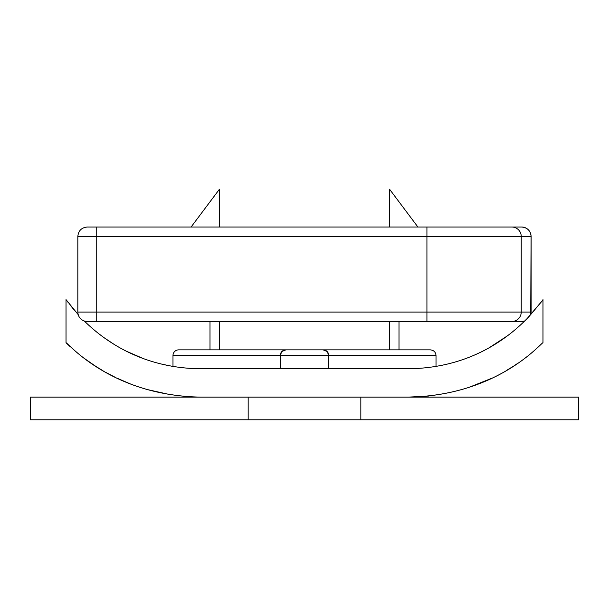 <?xml version="1.0" encoding="UTF-8"?>
<svg xmlns="http://www.w3.org/2000/svg" width="609" height="609" viewBox="0 0 609 609"><rect width="100%" height="100%" fill="white"/><g stroke="black" fill="none" stroke-linecap="round" stroke-linejoin="round"><path stroke-width="0.91" d="M360.832 419.791L578.55 419.791L578.55 397.114L360.832 397.114L360.832 419.791L248.167 419.791L248.167 397.114L30.45 397.114L30.45 419.791L248.167 419.791M219.453 349.863L219.453 321.506M219.453 227.012L219.453 189.209L191.097 227.012M209.998 321.506L209.998 349.863L397.928 349.863M326.279 350.807A5.671 5.671 0 0 0 323.143 349.863L430.342 349.863C433.821 350.228 435.709 352.116 436.014 355.527L436.014 366.443M282.751 350.784A5.671 5.671 0 0 1 285.857 349.863L323.143 349.863C326.584 350.198 328.472 352.086 328.814 355.527L328.814 368.757L408.449 368.757C469.41 368.08 507.525 338.596 527.364 318.309C547.598 294.444 548.108 293.911 528.886 316.71L527.234 318.446M327.162 351.53L328.814 355.527L172.986 355.527A5.671 5.671 0 0 1 178.658 349.863L285.857 349.863C282.416 350.198 280.528 352.086 280.186 355.527L280.186 368.757L200.551 368.757C142.468 368.217 104.657 340.987 84.293 320.996L83.387 320.638M200.551 397.114C109.582 395.507 66.716 341.314 66.023 342.776C66.739 341.459 109.833 395.515 200.551 397.114L408.449 397.114L428.934 396.025M78.188 314.632L66.252 299.879M66.982 300.892L68.345 302.726M69.89 304.751L74.245 310.126M126.824 351.416L142.529 358.244M162.108 364.228L172.986 366.451M96.625 366.869L94.106 365.24M95.095 365.895L84.887 358.792M69.761 346.293L68.216 344.861M68.048 344.702L66.023 342.776L66.023 299.559M468.549 387.552L491.79 378.265M506.505 370.455L512.778 366.618M514.042 365.803L518.023 363.139M492.376 345.882L504.458 338.033M507.83 335.567L489.834 347.343M399.002 321.506L399.002 349.863M113.906 344.245L103.933 337.599M96.96 367.082L103.073 370.797M106.118 372.533L115.071 377.23M116.791 378.067L130.958 384.18M145.939 389.25L170.931 394.83M408.449 397.114C499.464 395.5 542.292 341.299 542.977 342.776C542.436 341.337 498.946 395.637 408.449 397.114M323.143 349.863L327.132 351.507M280.186 355.527L281.83 351.545M281.868 351.5L285.857 349.863M389.547 349.863L389.547 321.506M389.547 227.012L389.547 189.209L417.903 227.012M521.647 321.506A9.447 9.432 -90 0 0 524.699 321.004L521.669 321.506L87.331 321.506M248.754 321.506L249.256 321.506M531.117 312.059L531.117 236.459L96.732 236.459L96.732 227.012L87.285 227.012L521.647 227.012A9.447 9.432 -90 0 1 531.078 236.459L530.736 314.708M512.215 227.012L426.924 227.012L426.924 312.059L531.078 312.059A9.447 9.432 -90 0 1 530.683 314.769M96.732 321.506L96.732 312.059L426.924 312.059L426.924 321.506L512.215 321.506M248.167 368.757L360.832 368.757M436.014 355.527L328.814 355.527M511.804 321.506A9.447 9.432 -90 0 0 521.235 312.059L521.235 236.459A9.447 9.432 -90 0 0 511.804 227.012M77.83 312.059L96.732 312.059L96.732 236.459L77.83 236.459L77.83 312.059C78.028 316.216 80.023 319.146 83.814 320.852M542.977 342.776L542.977 299.559M172.986 355.527L172.986 366.443M84.339 321.042L87.285 321.506M531.117 236.459C530.561 230.72 527.409 227.568 521.669 227.012M77.83 236.459C78.394 230.72 81.545 227.568 87.285 227.012"/></g></svg>
